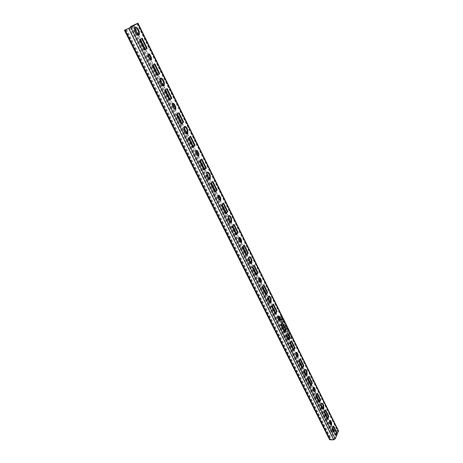 <?xml version="1.0" encoding="UTF-8"?>
<svg xmlns="http://www.w3.org/2000/svg" width="463" height="463" viewBox="0 0 463 463"><rect width="100%" height="100%" fill="white"/><g stroke="black" fill="none" stroke-linecap="round" stroke-linejoin="round"><path stroke-width="0.35" stroke-dasharray="2.31 1.74" d="M279.548 317.734L279.75 317.028L280.948 317.554L280.746 318.26L279.548 317.734M279.6 317.647L279.802 316.941L280.995 317.473L280.798 318.179L279.6 317.647M279.808 316.565C281.105 316.854 281.504 317.502 281.012 318.498L280.792 318.556C279.49 318.26 279.091 317.618 279.588 316.623L279.808 316.565M279.756 316.646C281.053 316.941 281.452 317.583 280.96 318.579L280.74 318.637C279.438 318.341 279.039 317.699 279.536 316.704L279.756 316.646M281.545 321.773L281.741 321.079L282.939 321.606L282.748 322.3L281.545 321.773M281.597 321.692L281.793 320.992L282.991 321.525L282.8 322.219L281.597 321.692M282.783 322.595C281.498 322.306 281.093 321.669 281.579 320.68L281.805 320.616C283.09 320.9 283.495 321.542 283.015 322.532L282.783 322.595M282.731 322.682C281.446 322.393 281.041 321.75 281.527 320.761L281.753 320.697C283.038 320.981 283.443 321.623 282.962 322.618L282.731 322.682M138.616 35.147L138.443 35.275C137.453 35.657 136.498 35.043 135.578 33.429L134.409 31.073L134.102 27.948L134.976 27.3M150.926 60.028L149.051 59.125L147.668 56.324L147.5 54.368L148.183 53.986M163.537 85.863L163.491 85.898C162.571 86.361 161.68 85.834 160.817 84.324L159.712 82.096L159.469 78.889L160.36 78.299M175.24 109.372L173.55 108.562L172.236 105.911L172.109 103.903L172.797 103.567M198.274 156.106L196.746 155.383L195.502 152.871L195.421 150.805L196.104 150.521M287.766 335.988L290.972 335.895L290.793 335.525L288.38 335.779L288.507 335.067L287.714 336.069L288.142 335.108M288.125 332.104L288.623 331.039L287.303 330.235L288.275 331.091L288.136 331.682L287.019 331.01L286.504 331.734L285.845 331.346L285.856 330.437L285.486 331.369L286.672 332.11L287.095 331.647L288.073 332.185L287.095 331.647M283.692 324.494L285.393 325.246L285.023 326.16L285.411 326.519L285.775 325.246L283.489 324.077L282.957 324.216L282.592 325.611L284.045 326.629L282.939 325.547L283.194 324.627L283.692 324.494L283.142 324.713L282.939 325.547M280.022 318.839L281.73 318.625L282.262 320.454L280.688 320.176L279.976 318.92L281.678 318.712L282.343 320.06L282.21 320.541L281.55 320.257M281.406 322.682L278.373 316.825L281.354 322.769M283.941 322.277L281.163 316.478L284.253 322.236L283.888 322.358L281.11 316.559L284.201 322.323L283.888 322.358M338.511 430.885L337.764 430.538L334.361 430.607L332.822 431.539L332.272 432.76L332.839 432.749L333.673 431.221M284.126 327.607L286.742 327.306L286.539 326.89L283.443 327.248L283.75 327.868L286.759 328.348L284.525 329.43L284.826 330.044L287.922 329.691L287.72 329.286L285.098 329.581L287.338 328.504L287.124 328.076L284.126 327.607L287.124 328.076M289.734 333.296L289.12 332.683L286.886 332.741L286.603 333.638L288.628 334.39L289.456 334.193L289.734 333.296L289.41 334.28L288.628 334.39M291.893 338.476L291.91 337.706L290.596 336.908L291.551 337.747L291.401 338.326L290.168 337.897L289.977 337.012L288.542 337.469L289.213 338.835L289.606 338.789L289.086 337.73L289.815 337.498L289.861 338.036L291.273 338.771L291.893 338.476L291.273 338.771M125.901 29.389L330.061 437.685L329.488 439.503M126.578 29.279L330.628 437.68L330.067 439.208L333.864 439.341L334.645 438.866L337.926 431.441L337.562 430.995L335.525 431.036M130.809 27.224L332.272 432.76M131.382 26.9L332.839 432.749M144.809 49.9L144.253 50.253L139.131 39.922L141.643 38.504M157.339 75.203L156.807 75.579L151.829 65.532L154.26 64.05M169.527 99.805L169.012 100.205L164.168 90.435L166.535 88.902M181.386 123.754L180.894 124.171L176.177 114.662L178.475 113.076M187.197 133.813C186.346 134.345 185.513 133.9 184.696 132.482L183.649 130.369L183.481 127.076L184.372 126.549M192.932 147.06L192.452 147.494L187.868 138.24L190.096 136.602M204.171 169.753L203.714 170.205L199.246 161.193L201.278 159.243L201.411 159.515M209.67 179.222C208.877 179.823 208.095 179.453 207.32 178.116L206.33 176.114L206.238 172.728L207.117 172.271M215.121 191.856L214.676 192.33L210.324 183.551L212.286 181.519L212.436 181.826M225.788 213.397L225.359 213.883L221.123 205.329L223.004 203.228L223.172 203.564M220.151 200.404L218.744 199.779L217.564 197.4L217.529 195.276L218.195 195.045M230.996 222.327C230.261 222.981 229.526 222.68 228.797 221.418L227.854 219.514L227.831 216.042L228.693 215.66M236.188 234.394L235.777 234.891L231.645 226.552L233.456 224.387L233.636 224.752M246.328 254.864L245.928 255.379L241.9 247.248L243.648 245.02L243.845 245.413M240.887 242.525L239.631 241.946L238.514 239.684L238.52 237.507L239.168 237.328M250.963 263.58L249.198 262.562L248.301 260.756L248.353 257.202L249.175 256.89M256.213 274.831L255.836 275.358L251.901 267.429L253.585 265.143L253.793 265.559M265.86 294.312L265.496 294.85L261.659 287.112L263.285 284.774L263.499 285.214M260.64 282.557L259.5 282.036L258.429 279.884L258.481 277.661L259.106 277.528M270.201 302.628L268.609 301.714L267.759 299.995C267.168 298.513 267.203 297.304 267.874 296.361L268.656 296.117M275.277 313.324L274.924 313.873L271.179 306.321L272.748 303.931L272.973 304.394M284.473 331.878L284.132 332.446L280.474 325.067L281.984 322.63L282.222 323.116M279.449 320.668L278.413 320.211L277.395 318.156L277.487 315.888L278.078 315.807M288.542 339.836L287.101 339.009L286.29 337.365C285.7 335.843 285.758 334.61 286.464 333.667L287.205 333.487M293.444 350.005L293.12 350.578L289.549 343.378L291.001 340.89L291.256 341.399M302.212 367.709L301.899 368.288L298.409 361.256L299.81 358.727L300.07 359.253M297.391 357.002L296.436 356.591L295.469 354.635L295.591 352.326L296.152 352.297M306.043 375.319L304.741 374.573L303.965 373.004C303.375 371.436 303.45 370.186 304.185 369.243L304.88 369.121M310.783 385.002L310.476 385.592L307.067 378.722L308.416 376.153L308.688 376.703M319.152 401.907L318.857 402.509L315.529 395.79L316.831 393.18L317.109 393.747M314.516 391.669L313.642 391.316L312.716 389.447L312.866 387.103L313.399 387.109M322.763 409.205L321.577 408.528L320.836 407.029C320.251 405.426 320.344 404.153 321.102 403.221L321.744 403.146M327.335 418.43L327.052 419.038L323.799 412.469L325.055 409.83L325.339 410.415M335.339 434.589L335.067 435.203L331.884 428.779L333.094 426.105L333.389 426.707M330.883 424.791L330.073 424.478L329.187 422.696L329.367 420.323L329.864 420.369M330.061 437.685L330.628 437.68M333.094 426.105L333.667 426.093M335.067 435.203L335.64 435.197M331.884 428.779L332.457 428.767M325.055 409.83L325.628 409.807M327.052 419.038L327.63 419.021M323.799 412.469L324.372 412.452M316.831 393.18L317.41 393.151M318.857 402.509L319.435 402.48M315.529 395.79L316.107 395.761M308.416 376.153L309 376.112M310.476 385.592L311.055 385.557M307.067 378.722L307.652 378.682M299.81 358.727L300.394 358.675M301.899 368.288L302.478 368.247M298.409 361.256L298.994 361.204M291.001 340.89L291.586 340.832M293.12 350.578L293.704 350.526M289.549 343.378L290.133 343.315M281.984 322.63L282.569 322.561M284.132 332.446L284.716 332.382M280.474 325.067L281.064 325.003M272.748 303.931L273.332 303.85M274.924 313.873L275.514 313.798M271.179 306.321L271.769 306.24M263.285 284.774L263.875 284.676M265.496 294.85L266.086 294.763M261.659 287.112L262.249 287.019M253.585 265.143L254.181 265.039M255.836 275.358L256.427 275.259M251.901 267.429L252.497 267.325M243.648 245.02L244.244 244.904M245.928 255.379L246.524 255.269M241.9 247.248L242.496 247.132M233.456 224.387L234.052 224.26M235.777 234.891L236.373 234.77M231.645 226.552L232.241 226.424M223.004 203.228L223.606 203.083M225.359 213.883L225.961 213.744M221.123 205.329L221.719 205.184M212.286 181.519L212.882 181.363M214.676 192.33L215.278 192.174M210.324 183.551L210.925 183.389M201.278 159.243L201.88 159.064M203.714 170.205L204.31 170.037M199.246 161.193L199.848 161.02M189.98 136.365L190.582 136.174M192.452 147.494L193.054 147.309M187.868 138.24L188.47 138.049M178.377 112.874L178.978 112.665M180.894 124.171L181.496 123.968M176.177 114.662L176.785 114.454M166.454 88.734L167.056 88.508M169.012 100.205L169.62 99.985M164.168 90.435L164.776 90.21M154.202 63.929L154.804 63.686M156.807 75.579L157.408 75.342M151.829 65.532L152.431 65.289M141.603 38.423L142.205 38.157M144.253 50.253L144.861 49.998M139.131 39.922L139.739 39.662M281.498 320.338L280.636 320.257L279.976 318.92M280.422 319.227L280.838 319.175L281.209 320.257L280.422 319.227L280.891 319.088L281.261 320.176L280.468 319.14M282.013 319.991L281.55 320.043L281.099 319.14L281.568 319.082L282.002 320.141L281.151 319.059L281.62 319.001L282.065 319.904M282.887 325.628L283.993 326.71L282.54 325.692L282.91 324.303L283.437 324.164L285.723 325.327L285.277 326.641L284.971 326.241L285.393 325.246M285.347 325.333L283.64 324.575M287.072 328.163L287.286 328.591L285.046 329.662L287.668 329.367L287.87 329.778L284.774 330.125L284.473 329.517L286.713 328.429L283.697 327.949L283.397 327.335L286.493 326.976L286.742 327.306M286.695 327.387L284.074 327.688M287.043 331.728L286.626 332.191L285.434 331.456L285.665 330.576L286.03 330.889L285.793 331.427L286.452 331.821L286.967 331.091L288.084 331.763L288.223 331.178L287.257 330.316L288.623 331.039M288.576 331.12L288.073 332.185M288.576 334.477L286.556 333.725L286.834 332.822L289.12 332.683M289.068 332.764L289.688 333.377M289.329 333.418L287.841 332.995L286.927 333.273L286.91 333.678L288.391 334.107L289.155 333.939L289.381 333.337L289.207 333.852L288.443 334.026L286.956 333.597L286.979 333.186L287.893 332.909L289.381 333.337M288.09 335.189L288.461 335.154L288.333 335.866L290.741 335.606L290.926 335.976L287.882 336.225M291.227 338.858L289.809 338.117L289.763 337.585L289.034 337.816L289.56 338.875L289.167 338.916L288.49 337.556L289.931 337.093L290.116 337.978L291.065 338.488L291.505 337.834L290.544 336.989L291.91 337.706M291.858 337.793L291.84 338.563M133.766 25.031L334.361 430.607M137.361 23.393L337.764 430.538M131.712 26.061L332.822 431.539M132.528 26.241L333.389 431.528M133.529 25.668L134.623 27.873M138.206 35.113L140.289 39.326M145.353 49.558L147.952 54.813M150.434 59.825L152.964 64.93M157.86 74.832L159.926 79.005M163.312 85.846L165.285 89.834M170.031 99.423L172.537 104.482M174.881 109.227L177.271 114.054M181.872 123.343L183.863 127.377M187.075 133.859L188.939 137.633M193.395 146.632L195.808 151.511M198.037 156.008L200.3 160.586M204.617 169.308L206.55 173.214M209.594 179.36L211.359 182.937M215.55 191.398L217.876 196.104M219.989 200.375L222.142 204.715M226.199 212.922L228.074 216.707M230.962 222.547L232.646 225.944M236.587 233.902L238.833 238.451M240.841 242.508L242.884 246.634M246.71 254.361L248.527 258.03M251.27 263.58L252.873 266.815M256.583 274.316L258.759 278.714M260.669 282.569L262.614 286.499M266.219 293.785L267.984 297.344M270.595 302.628L272.117 305.707M275.624 312.785L277.725 317.039M279.548 320.714L281.4 324.453M284.803 331.334L286.516 334.795M289.005 339.83L290.457 342.765M293.768 349.449L295.805 353.57M297.541 357.071L299.306 360.642M302.524 367.142L304.185 370.504M306.564 375.308L307.953 378.109M311.078 384.429L313.057 388.422M314.713 391.767L316.397 395.176M319.441 401.323L321.062 404.598M323.139 408.794L323.307 409.142M323.33 409.188L324.656 411.862M327.613 417.84L329.529 421.718M331.114 424.912L332.723 428.171M136.961 23.694L337.562 430.995M137.106 23.613L337.926 431.441M130.155 27.601L334.645 438.866M129.108 28.133L333.864 439.341M125.485 29.777L330.432 439.381M125.346 29.835L330.073 438.924M124.726 30.066L329.506 438.93M330.073 424.478L330.646 424.467M329.187 422.696L329.766 422.678M320.836 407.029L321.415 407.006M321.577 408.528L322.155 408.505M313.642 391.316L314.221 391.281M312.716 389.447L313.295 389.412M303.965 373.004L304.544 372.964M304.741 374.573L305.32 374.532M296.436 356.591L297.02 356.545M295.469 354.635L296.054 354.583M286.29 337.365L286.875 337.301M287.101 339.009L287.691 338.945M278.413 320.211L278.998 320.136M277.395 318.156L277.985 318.087M267.759 299.995L268.349 299.908M268.609 301.714L269.2 301.633M259.5 282.036L260.09 281.944M258.429 279.884L259.025 279.785M248.301 260.756L248.897 260.646M249.198 262.562L249.794 262.457M239.631 241.946L240.228 241.825M238.514 239.684L239.111 239.562M227.854 219.514L228.45 219.381M228.797 221.418L229.393 221.285M218.744 199.779L219.34 199.634M217.564 197.4L218.16 197.25M206.33 176.114L206.932 175.946M207.32 178.116L207.922 177.948M196.746 155.383L197.348 155.203M195.502 152.871L196.104 152.692M183.649 130.369L184.251 130.172M184.696 132.482L185.298 132.285M173.55 108.562L174.152 108.354M172.236 105.911L172.838 105.703M159.712 82.096L160.314 81.864M160.817 84.324L161.419 84.092M149.051 59.125L149.659 58.876M147.668 56.324L148.27 56.075M134.409 31.073L135.017 30.801M135.578 33.429L136.186 33.162M137.245 23.52L337.932 431.169M125.178 29.892L330.067 439.208M329.367 420.323L329.94 420.306M321.102 403.221L321.681 403.192M312.866 387.103L313.445 387.068M304.185 369.243L304.77 369.202M295.591 352.326L296.175 352.274M286.464 333.667L287.048 333.603M277.487 315.888L278.072 315.812M267.874 296.361L268.459 296.274M258.481 277.661L259.077 277.563M248.353 257.202L248.944 257.092M238.52 237.507L239.116 237.386M227.831 216.042L228.427 215.908M217.529 195.276L218.125 195.126M206.238 172.728L206.834 172.56M195.421 150.805L196.023 150.62M183.481 127.076L184.083 126.874M172.109 103.903L172.716 103.689M159.469 78.889L160.076 78.652M147.5 54.368L148.102 54.113M134.102 27.948L134.704 27.676"/><path stroke-width="0.69" d="M139.05 35.009L139.49 34.511L139.195 31.38L138.038 29.036C136.776 26.993 135.665 26.541 134.704 27.676L135.017 30.801L136.186 33.162C137.1 34.771 138.055 35.391 139.05 35.009M134.976 27.3L137.43 29.302L138.587 31.652L138.616 35.147M151.372 59.935L151.447 57.696L150.07 54.9C149.335 53.708 148.681 53.448 148.102 54.113L148.27 56.075L149.659 58.876L151.372 59.935M148.183 53.986L149.468 55.155L150.845 57.944L150.926 60.028M164.093 85.672L164.429 85.285L164.203 82.073L163.103 79.85C161.992 78.027 160.985 77.628 160.076 78.652L160.314 81.864L161.419 84.092C162.287 85.609 163.179 86.135 164.093 85.672M160.36 78.299L162.501 80.082L163.601 82.304L163.537 85.863M175.755 109.251L175.807 107.028L174.505 104.389C173.856 103.318 173.26 103.087 172.716 103.689L172.838 105.703L174.152 108.354L175.755 109.251M172.797 103.567L173.903 104.603L175.205 107.242L175.24 109.372M187.799 133.616L187.874 130.051L186.832 127.944C185.854 126.318 184.94 125.959 184.083 126.874L184.251 130.172L185.298 132.285C186.114 133.709 186.948 134.154 187.799 133.616M184.372 126.549L186.23 128.141L187.272 130.242L187.197 133.813M198.847 155.956L198.882 153.757L197.643 151.251C197.076 150.301 196.538 150.087 196.023 150.62L196.104 152.692L197.348 155.203L198.847 155.956M196.104 150.521L197.041 151.43L198.28 153.936L198.274 156.106M210.266 179.059L210.306 175.523L209.322 173.527C208.466 172.074 207.638 171.756 206.834 172.56L206.932 175.946L207.922 177.948C208.697 179.291 209.479 179.661 210.266 179.059M207.117 172.271L208.726 173.694L209.71 175.685L209.67 179.222M220.747 200.259L220.764 198.077L219.589 195.699L218.125 195.126L218.16 197.25L219.34 199.634L220.747 200.259M218.195 195.045L220.168 198.228L220.151 200.404M231.593 222.194L231.604 218.692L230.667 216.794C229.914 215.503 229.168 215.202 228.427 215.908L228.45 219.381L229.393 221.285C230.123 222.547 230.858 222.848 231.593 222.194M228.693 215.66L230.07 216.927L231.008 218.825L230.996 222.327M241.547 242.328L241.547 240.17L240.43 237.913L239.116 237.386L239.111 239.562L240.228 241.825L241.547 242.328M239.168 237.328L240.951 240.291L240.887 242.525M251.86 263.187L251.843 259.714L250.952 257.914C250.298 256.762 249.626 256.49 248.944 257.092L248.897 260.646L249.794 262.457C250.442 263.597 251.108 263.869 251.785 263.273L251.86 263.187M249.175 256.89L250.361 258.024L251.253 259.824L250.963 263.58M261.329 282.343L261.311 280.202L260.252 278.055L259.077 277.563L259.025 279.785L260.09 281.944L261.329 282.343M259.106 277.528L260.721 280.3L260.64 282.557M271.144 302.189L271.104 298.757L270.259 297.043C269.686 296.019 269.084 295.764 268.459 296.274C267.793 297.217 267.759 298.427 268.349 299.908L269.2 301.633C269.773 302.64 270.363 302.895 270.982 302.397L271.144 302.189M268.656 296.117L270.514 298.843L270.554 302.275L270.201 302.628M280.167 320.437L280.132 318.324L279.125 316.275L278.072 315.812L277.985 318.087L278.998 320.136L280.167 320.437M278.078 315.807L279.548 318.394L279.449 320.668L280.04 320.593M289.52 339.356L289.456 335.959L288.652 334.321L287.048 333.603C286.342 334.546 286.284 335.779 286.875 337.301L287.691 338.945L289.277 339.663L289.52 339.356M287.205 333.487L288.871 336.022L288.935 339.414L288.542 339.836M298.12 356.753L298.074 354.658L297.113 352.708L296.175 352.274L296.054 354.583L297.02 356.545L298.12 356.753M296.152 352.297L297.495 354.71L297.391 357.002M307.044 374.804L306.963 371.442L306.193 369.879L304.77 369.202C304.035 370.14 303.959 371.395 304.544 372.964L305.32 374.532L306.732 375.204L307.044 374.804M304.88 369.121L306.384 371.482L306.465 374.845L306.043 375.319M315.257 391.409L315.199 389.342L314.279 387.473L313.445 387.068L313.295 389.412L314.221 391.281L315.043 391.686L315.257 391.409M313.399 387.109L314.62 389.371L314.516 391.669M323.776 408.65L323.678 405.322L322.942 403.834L321.681 403.192C320.917 404.13 320.83 405.397 321.415 407.006L322.155 408.505L323.405 409.136L323.776 408.65M321.744 403.146L323.105 405.351L323.203 408.673L322.763 409.205M331.624 424.519L331.56 422.47L330.68 420.688L329.94 420.306L329.766 422.678L330.646 424.467L331.381 424.849L331.624 424.519M329.864 420.369L330.987 422.488L330.883 424.791M131.382 26.9L131.156 26.455L133.338 25.274L137.245 23.52L130.155 27.601L124.437 30.263L130.757 27.329L137.708 23.335L131.712 26.061L130.56 26.721L130.809 27.224M124.437 30.263L329.488 439.503L330.223 439.85L333.655 439.809L335.224 438.855L338.511 430.885L137.98 23.15M335.525 431.036L333.673 431.221M131.156 26.455L130.56 26.721M141.643 38.504L146.684 48.708L144.809 49.9M154.26 64.05L159.145 73.935L157.339 75.203M166.535 88.902L171.264 98.469L169.527 99.805M178.475 113.076L183.053 122.348L181.386 123.754M190.096 136.602L194.535 145.59L192.932 147.06M201.411 159.515L205.717 168.225L204.171 169.753M212.436 181.826L216.609 190.27L215.121 191.856M223.172 203.564L227.217 211.759L225.788 213.397M233.636 224.752L237.565 232.704L236.188 234.394M243.845 245.413L247.653 253.128L246.328 254.864M253.793 265.559L257.492 273.048L256.213 274.831M263.499 285.214L267.093 292.489L265.86 294.312M272.973 304.394L276.469 311.46L275.277 313.324M282.222 323.116L285.613 329.986L284.473 331.878M291.256 341.399L294.549 348.072L293.444 350.005M300.07 359.253L303.277 365.747L302.212 367.709M308.688 376.703L311.807 383.011L310.783 385.002M317.109 393.747L320.141 399.887L319.152 401.907M325.339 410.415L328.29 416.382L327.335 418.43M333.389 426.707L336.26 432.517L335.339 434.589M142.205 38.157L139.739 39.662L144.861 49.998L147.286 48.453L142.205 38.157M154.804 63.686L152.431 65.289L157.408 75.342L159.747 73.698L154.804 63.686M167.056 88.508L164.776 90.21L169.62 99.985L171.866 98.249L167.056 88.508M178.978 112.665L176.785 114.454L181.496 123.968L183.655 122.145L178.978 112.665M190.582 136.174L188.47 138.049L193.054 147.309L195.137 145.405L190.582 136.174M201.88 159.064L199.848 161.02L204.31 170.037L206.313 168.052L201.88 159.064M212.882 181.363L210.925 183.389L215.278 192.174L217.205 190.119L212.882 181.363M223.606 203.083L221.719 205.184L225.961 213.744L227.813 211.62L223.606 203.083M234.052 224.26L232.241 226.424L236.373 234.77L238.161 232.576L234.052 224.26M244.244 244.904L242.496 247.132L246.524 255.269L248.243 253.018L244.244 244.904M254.181 265.039L252.497 267.325L256.427 275.259L258.082 272.95L254.181 265.039M263.875 284.676L262.249 287.019L266.086 294.763L267.683 292.402L263.875 284.676M273.332 303.85L271.769 306.24L275.514 313.798L277.053 311.385L273.332 303.85M282.569 322.561L281.064 325.003L284.716 332.382L286.198 329.922L282.569 322.561M291.586 340.832L290.133 343.315L293.704 350.526L295.134 348.02L291.586 340.832M300.394 358.675L298.994 361.204L302.478 368.247L303.861 365.701L300.394 358.675M309 376.112L307.652 378.682L311.055 385.557L312.386 382.976L309 376.112M317.41 393.151L316.107 395.761L319.435 402.48L320.72 399.858L317.41 393.151M325.628 409.807L324.372 412.452L327.63 419.021L328.863 416.364L325.628 409.807M333.667 426.093L332.457 428.767L335.64 435.197L336.832 432.506L333.667 426.093M336.26 432.517L336.832 432.506M328.29 416.382L328.863 416.364M320.141 399.887L320.72 399.858M311.807 383.011L312.386 382.976M303.277 365.747L303.861 365.701M294.549 348.072L295.134 348.02M285.613 329.986L286.198 329.922M276.469 311.46L277.053 311.385M267.093 292.489L267.683 292.402M257.492 273.048L258.082 272.95M247.653 253.128L248.243 253.018M237.565 232.704L238.161 232.576M227.217 211.759L227.813 211.62M216.609 190.27L217.205 190.119M205.717 168.225L206.313 168.052M194.535 145.59L195.137 145.405M183.053 122.348L183.655 122.145M171.264 98.469L171.866 98.249M159.145 73.935L159.747 73.698M146.684 48.708L147.286 48.453M138.587 31.652L139.195 31.38M150.845 57.944L151.447 57.696M163.601 82.304L164.203 82.073M175.205 107.242L175.807 107.028M187.272 130.242L187.874 130.051M198.28 153.936L198.882 153.757M209.71 175.685L210.306 175.523M220.168 198.228L220.764 198.077M231.008 218.825L231.604 218.692M240.951 240.291L241.547 240.17M251.253 259.824L251.843 259.714M260.721 280.3L261.311 280.202M270.514 298.843L271.104 298.757M279.548 318.394L280.132 318.324M288.871 336.022L289.456 335.959M297.495 354.71L298.074 354.658M306.384 371.482L306.963 371.442M314.62 389.371L315.199 389.342M323.105 405.351L323.678 405.322M330.987 422.488L331.56 422.47M132.308 25.795L132.528 26.241M133.338 25.274L133.529 25.668M134.623 27.873L138.206 35.113M140.289 39.326L145.353 49.558M147.952 54.813L150.434 59.825M152.964 64.93L157.86 74.832M159.926 79.005L163.312 85.846M165.285 89.834L170.031 99.423M172.537 104.482L174.881 109.227M177.271 114.054L181.872 123.343M183.863 127.377L187.075 133.859M188.939 137.633L193.395 146.632M195.808 151.511L198.037 156.008M200.3 160.586L204.617 169.308M206.55 173.214L209.594 179.36M211.359 182.937L215.55 191.398M217.876 196.104L219.989 200.375M222.142 204.715L226.199 212.922M228.074 216.707L230.962 222.547M232.646 225.944L236.587 233.902M238.833 238.451L240.841 242.508M242.884 246.634L246.71 254.361M248.527 258.03L251.27 263.58M252.873 266.815L256.583 274.316M258.759 278.714L260.669 282.569M262.614 286.499L266.219 293.785M267.984 297.344L270.473 302.385M272.117 305.707L275.624 312.785M277.725 317.039L279.502 320.616M281.4 324.453L284.803 331.334M286.516 334.795L288.86 339.529M290.457 342.765L293.768 349.449M295.805 353.57L297.466 356.915M299.306 360.642L302.524 367.142M304.185 370.504L306.39 374.961M307.953 378.109L311.078 384.429M313.057 388.422L314.608 391.559M316.397 395.176L319.441 401.323M321.062 404.598L323.139 408.794M324.656 411.862L327.613 417.84M329.529 421.718L330.987 424.658M332.723 428.171L334.159 431.065M125.039 30.026L330.223 439.85M128.662 28.388L333.655 439.809M130.757 27.329L335.224 438.855M137.708 23.335L338.494 431.429M330.102 420.705L330.68 420.688M322.37 403.858L322.942 403.834M313.7 387.508L314.279 387.473M305.615 369.92L306.193 369.879M296.528 352.76L297.113 352.708M288.067 334.384L288.652 334.321M278.535 316.345L279.125 316.275M269.669 297.124L270.259 297.043M259.662 278.147L260.252 278.055M250.361 258.024L250.952 257.914M239.834 238.034L240.43 237.913M230.07 216.927L230.667 216.794M218.993 195.849L219.589 195.699M208.726 173.694L209.322 173.527M197.041 151.43L197.643 151.251M186.23 128.141L186.832 127.944M173.903 104.603L174.505 104.389M162.501 80.082L163.103 79.85M149.468 55.155L150.07 54.9M137.43 29.302L138.038 29.036M138.888 34.777L139.49 34.511M151.007 59.906L151.615 59.658M163.827 85.516L164.429 85.285M175.327 109.256L175.928 109.048M187.428 133.541L188.03 133.35M198.355 156.008L198.957 155.828M209.791 179.077L210.393 178.915M220.197 200.352L220.793 200.201M231.02 222.298L231.616 222.165M330.97 424.855L331.381 424.849M322.827 409.159L323.405 409.136M314.574 391.71L315.043 391.686M306.147 375.244L306.732 375.204M297.42 357.019L297.946 356.973M288.692 339.72L289.277 339.663M270.392 302.478L270.982 302.397M260.663 282.528L261.259 282.43M251.189 263.383L251.785 263.273M240.939 242.467L241.536 242.352"/></g></svg>
